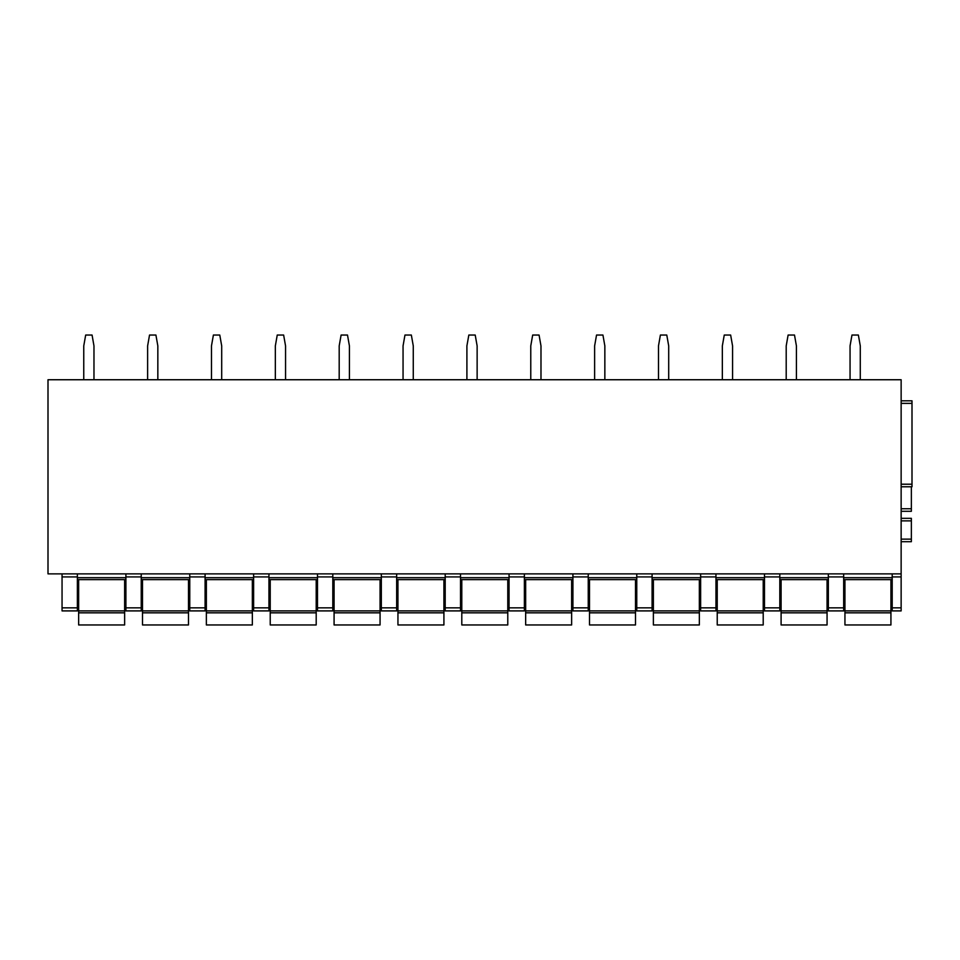 <?xml version="1.0" encoding="UTF-8"?>
<svg xmlns="http://www.w3.org/2000/svg" width="960" height="960" viewBox="0 0 960 960"><rect width="100%" height="100%" fill="white"/><g stroke="black" fill="none" stroke-linecap="round" stroke-linejoin="round"><path stroke-width="1.44" d="M912 486.768L901.14 486.768L912 486.768L912 400.812L901.14 400.812M901.14 573.876L48 573.876L48 379.74L901.14 379.74L901.14 607.848L892.2 607.848L892.2 610.908L901.14 610.908L901.14 607.848M843.672 579.624L892.2 579.624M828.348 607.848L828.348 610.908L843.672 610.908L843.672 576.924L828.348 576.924L828.348 607.848L843.672 607.848M828.348 576.924L828.348 573.876M779.808 573.876L779.808 607.848L764.484 607.848L764.484 610.908L779.808 610.908L779.808 607.848M779.808 579.624L828.348 579.624M843.672 573.876L843.672 576.924M779.808 610.908L764.484 610.908M764.484 573.876L764.484 607.848M715.956 573.876L715.956 607.848L700.632 607.848L700.632 610.908L715.956 610.908L715.956 607.848M715.956 576.924L700.632 576.924L700.632 607.848M700.632 576.924L700.632 573.876M652.092 573.876L652.092 607.848L636.768 607.848L636.768 610.908L652.092 610.908L652.092 607.848M652.092 576.924L636.768 576.924L636.768 607.848M636.768 576.924L636.768 573.876M588.24 573.876L588.24 607.848L572.916 607.848L572.916 610.908L588.24 610.908L588.24 607.848M588.24 576.924L572.916 576.924L572.916 607.848M572.916 576.924L572.916 573.876M524.376 573.876L524.376 607.848L509.052 607.848L509.052 610.908L524.376 610.908L524.376 607.848M524.376 576.924L509.052 576.924L509.052 607.848M509.052 576.924L509.052 573.876M460.524 573.876L460.524 607.848L445.2 607.848L445.2 610.908L460.524 610.908L460.524 607.848M460.524 576.924L445.2 576.924L445.2 607.848M445.2 576.924L445.2 573.876M396.66 573.876L396.66 607.848L381.336 607.848L381.336 610.908L396.66 610.908L396.66 607.848M396.66 576.924L381.336 576.924L381.336 607.848M381.336 576.924L381.336 573.876M332.808 573.876L332.808 607.848L317.484 607.848L317.484 610.908L332.808 610.908L332.808 607.848M332.808 576.924L317.484 576.924L317.484 607.848M317.484 576.924L317.484 573.876M268.944 573.876L268.944 607.848L253.62 607.848L253.62 610.908L268.944 610.908L268.944 607.848M268.944 576.924L253.62 576.924L253.62 607.848M253.62 576.924L253.62 573.876M205.092 573.876L205.092 607.848L189.768 607.848L189.768 610.908L205.092 610.908L205.092 607.848M205.092 576.924L189.768 576.924L189.768 607.848M189.768 576.924L189.768 573.876M141.228 573.876L141.228 607.848L125.904 607.848L125.904 610.908L141.228 610.908L141.228 607.848M141.228 576.924L125.904 576.924L125.904 607.848M125.904 576.924L125.904 573.876M77.376 573.876L77.376 607.848L62.052 607.848L62.052 610.908L77.376 610.908L77.376 607.848M77.376 576.924L62.052 576.924L62.052 607.848M62.052 576.924L62.052 573.876M715.956 579.624L764.484 579.624M715.956 610.908L700.632 610.908M652.092 579.624L700.632 579.624M652.092 610.908L636.768 610.908M588.24 579.624L636.768 579.624M588.24 610.908L572.916 610.908M524.376 579.624L572.916 579.624M524.376 610.908L509.052 610.908M460.524 579.624L509.052 579.624M460.524 610.908L445.2 610.908M396.66 579.624L445.2 579.624M396.66 610.908L381.336 610.908M332.808 579.624L381.336 579.624M332.808 610.908L317.484 610.908M268.944 579.624L317.484 579.624M268.944 610.908L253.62 610.908M205.092 579.624L253.62 579.624M205.092 610.908L189.768 610.908M141.228 579.624L189.768 579.624M141.228 610.908L125.904 610.908M77.376 579.624L125.904 579.624M77.376 610.908L62.052 610.908M892.2 573.876L892.2 607.848M901.14 610.908L892.2 610.908M901.14 541.692L911.364 541.692L911.364 539.136L901.14 539.136M901.14 518.316L911.364 518.316L911.364 539.136M911.364 511.296L901.14 511.296L911.364 511.296L911.364 486.768M78.648 612.828L124.632 612.828L124.632 624.96L78.648 624.96L78.648 579.624M124.632 579.624L124.632 612.828M142.512 612.828L188.484 612.828L188.484 624.96L142.512 624.96L142.512 579.624M188.484 579.624L188.484 612.828M206.364 612.828L252.348 612.828L252.348 624.96L206.364 624.96L206.364 579.624M252.348 579.624L252.348 612.828M270.228 612.828L316.2 612.828L316.2 624.96L270.228 624.96L270.228 579.624M316.2 579.624L316.2 612.828M334.08 612.828L380.064 612.828L380.064 624.96L334.08 624.96L334.08 579.624M380.064 579.624L380.064 612.828M397.944 612.828L443.916 612.828L443.916 624.96L397.944 624.96L397.944 579.624M443.916 579.624L443.916 612.828M461.796 612.828L507.78 612.828L507.78 624.96L461.796 624.96L461.796 579.624M507.78 579.624L507.78 612.828M525.66 612.828L571.632 612.828L571.632 624.96L525.66 624.96L525.66 579.624M571.632 579.624L571.632 612.828M589.512 612.828L635.496 612.828L635.496 624.96L589.512 624.96L589.512 579.624M635.496 579.624L635.496 612.828M653.376 612.828L699.348 612.828L699.348 624.96L653.376 624.96L653.376 579.624M699.348 579.624L699.348 612.828M717.228 612.828L763.212 612.828L763.212 624.96L717.228 624.96L717.228 579.624M763.212 579.624L763.212 612.828M781.092 612.828L827.064 612.828L827.064 624.96L781.092 624.96L781.092 579.624M827.064 579.624L827.064 612.828M844.944 612.828L890.928 612.828L890.928 624.96L844.944 624.96L844.944 579.624M890.928 579.624L890.928 612.828M850.056 379.74L850.056 345.9L851.976 335.04L858.36 335.04L860.28 345.9L860.28 379.74M786.204 379.74L786.204 345.9L788.112 335.04L794.496 335.04L796.416 345.9L796.416 379.74M722.34 379.74L722.34 345.9L724.26 335.04L730.644 335.04L732.564 345.9L732.564 379.74M658.488 379.74L658.488 345.9L660.396 335.04L666.78 335.04L668.7 345.9L668.7 379.74M594.624 379.74L594.624 345.9L596.544 335.04L602.928 335.04L604.848 345.9L604.848 379.74M530.772 379.74L530.772 345.9L532.68 335.04L539.064 335.04L540.984 345.9L540.984 379.74M466.908 379.74L466.908 345.9L468.828 335.04L475.212 335.04L477.132 345.9L477.132 379.74M403.056 379.74L403.056 345.9L404.964 335.04L411.348 335.04L413.268 345.9L413.268 379.74M339.192 379.74L339.192 345.9L341.112 335.04L347.496 335.04L349.416 345.9L349.416 379.74M275.34 379.74L275.34 345.9L277.248 335.04L283.632 335.04L285.552 345.9L285.552 379.74M211.476 379.74L211.476 345.9L213.396 335.04L219.78 335.04L221.7 345.9L221.7 379.74M147.624 379.74L147.624 345.9L149.532 335.04L155.916 335.04L157.836 345.9L157.836 379.74M83.76 379.74L83.76 345.9L85.68 335.04L92.064 335.04L93.972 345.9L93.972 379.74M901.14 403.368L912 403.368M901.14 484.212L912 484.212M843.672 577.704L892.2 577.704M779.808 577.704L828.348 577.704M764.484 576.924L779.808 576.924M125.904 577.704L77.376 577.704M189.768 577.704L141.228 577.704M253.62 577.704L205.092 577.704M317.484 577.704L268.944 577.704M381.336 577.704L332.808 577.704M445.2 577.704L396.66 577.704M509.052 577.704L460.524 577.704M572.916 577.704L524.376 577.704M636.768 577.704L588.24 577.704M700.632 577.704L652.092 577.704M764.484 577.704L715.956 577.704M892.2 576.924L901.14 576.924M911.364 520.872L901.14 520.872M901.14 508.74L911.364 508.74M124.632 610.908L78.648 610.908M188.484 610.908L142.512 610.908M252.348 610.908L206.364 610.908M316.2 610.908L270.228 610.908M380.064 610.908L334.08 610.908M443.916 610.908L397.944 610.908M507.78 610.908L461.796 610.908M571.632 610.908L525.66 610.908M635.496 610.908L589.512 610.908M699.348 610.908L653.376 610.908M763.212 610.908L717.228 610.908M827.064 610.908L781.092 610.908M890.928 610.908L844.944 610.908"/></g></svg>
